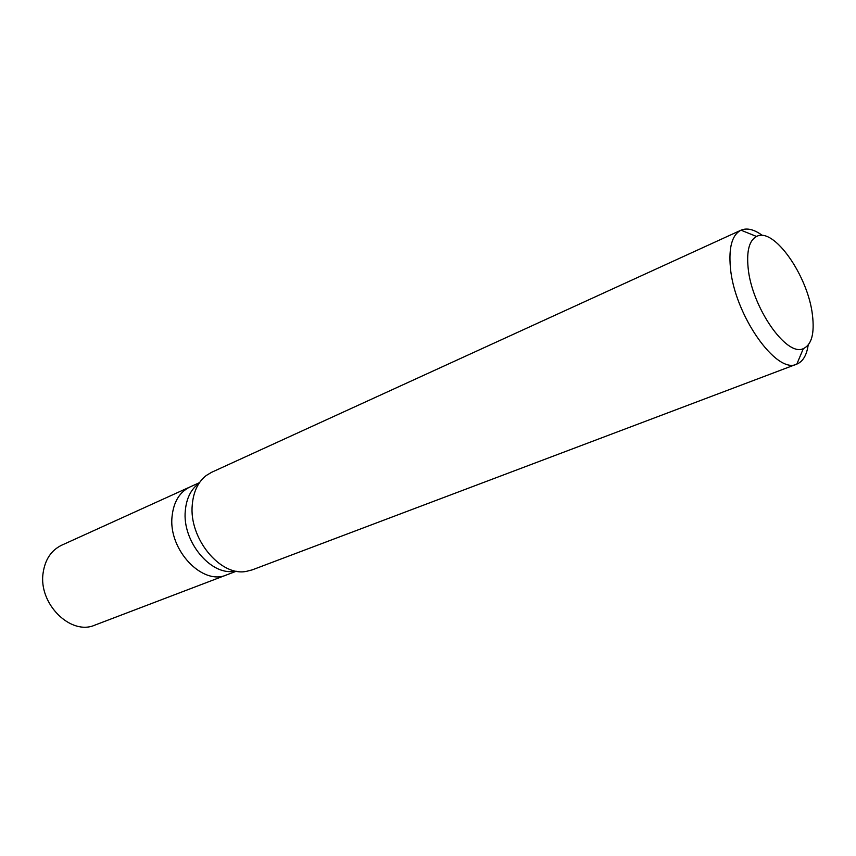 <?xml version="1.0" encoding="UTF-8"?>
<svg xmlns="http://www.w3.org/2000/svg" width="856" height="856" viewBox="0 0 856 856"><rect width="100%" height="100%" fill="white"/><g stroke="black" fill="none" stroke-linecap="round" stroke-linejoin="round"><path stroke-width="1.28" d="M199.341 482.709L61.621 545.229C51.264 550.28 45.101 559.503 43.121 572.899C38.21 603.758 70.877 635.976 94.93 625.094L226.615 574.911C202.615 585.986 168.129 549.766 172.077 516.35C173.629 501.851 179.589 492.061 189.936 486.978C179.589 492.061 173.629 501.851 172.077 516.35C168.129 549.766 202.615 585.986 226.615 574.911L236.256 571.241M234.491 571.209C210.662 575.938 181.964 541.099 185.324 510.54C186.426 498.716 190.685 489.867 198.121 483.993M756.554 236.47C773.803 226.701 808.171 276.081 812.462 315.126C814.645 333.594 811.606 344.754 803.324 348.627C786.536 357.241 751.557 306.93 748.112 267.735C746.507 250.787 749.321 240.365 756.554 236.47L740.996 230.189L211.518 472.341L206.232 475.519C198.121 481.907 193.467 491.601 192.29 504.601C188.662 538.221 220.249 576.644 246.218 571.412L252.199 569.882L796.829 364.1C776.638 374.96 734.223 314.655 730.393 267.511C728.617 247.202 732.148 234.758 740.986 230.2L740.996 230.189C747.042 227.643 754.2 229.408 762.471 235.507M808.171 345.086C806.684 355.261 802.907 361.596 796.829 364.1L803.324 348.627"/></g></svg>
